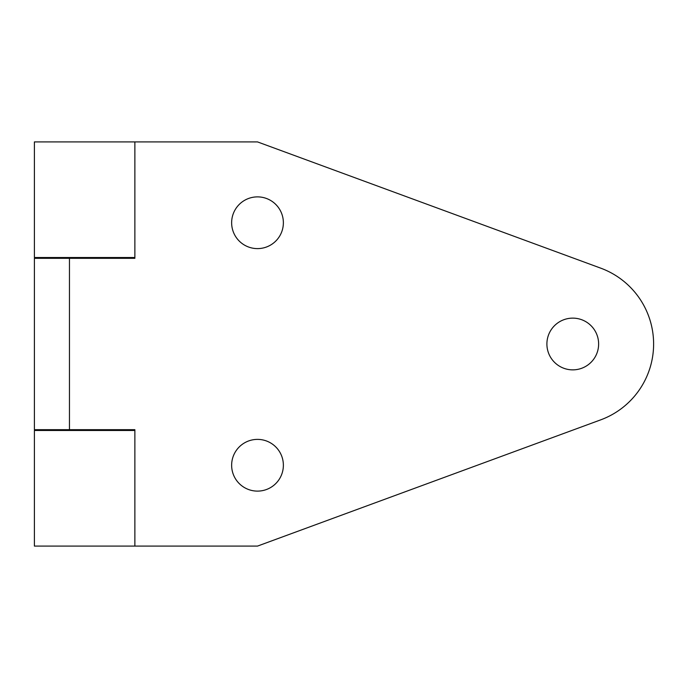 <?xml version="1.0" encoding="UTF-8"?>
<svg xmlns="http://www.w3.org/2000/svg" width="688" height="688" viewBox="0 0 688 688"><rect width="100%" height="100%" fill="white"/><g stroke="black" fill="none" stroke-linecap="round" stroke-linejoin="round"><path stroke-width="1.03" d="M134.874 546.091L134.874 429.682L69.462 429.682L69.462 258.318L134.874 258.318L134.874 141.909L257.51 141.909L600.667 268.131A80.831 80.831 0 0 1 600.667 419.869L257.51 546.091L34.4 546.091L34.4 430.49L134.874 430.49M257.51 196.88A25.869 25.869 0 0 1 279.904 235.683A25.869 25.869 0 0 1 235.107 235.683A25.869 25.869 0 0 1 257.51 196.88M257.51 439.383A25.869 25.869 0 0 1 279.904 478.186A25.869 25.869 0 0 1 235.107 478.186A25.869 25.869 0 0 1 257.51 439.383M572.769 318.131A25.869 25.869 0 0 1 595.163 356.934A25.869 25.869 0 0 1 550.366 356.934A25.869 25.869 0 0 1 572.769 318.131M257.51 141.909L600.667 268.131M111.998 430.49L111.998 429.682M69.462 258.318L34.4 258.318L34.4 429.682L69.462 429.682M111.998 258.318L111.998 257.51M134.874 141.909L34.4 141.909L34.4 257.51L134.874 257.51M63.502 430.49L63.502 429.682M63.502 258.318L63.502 257.51"/></g></svg>
